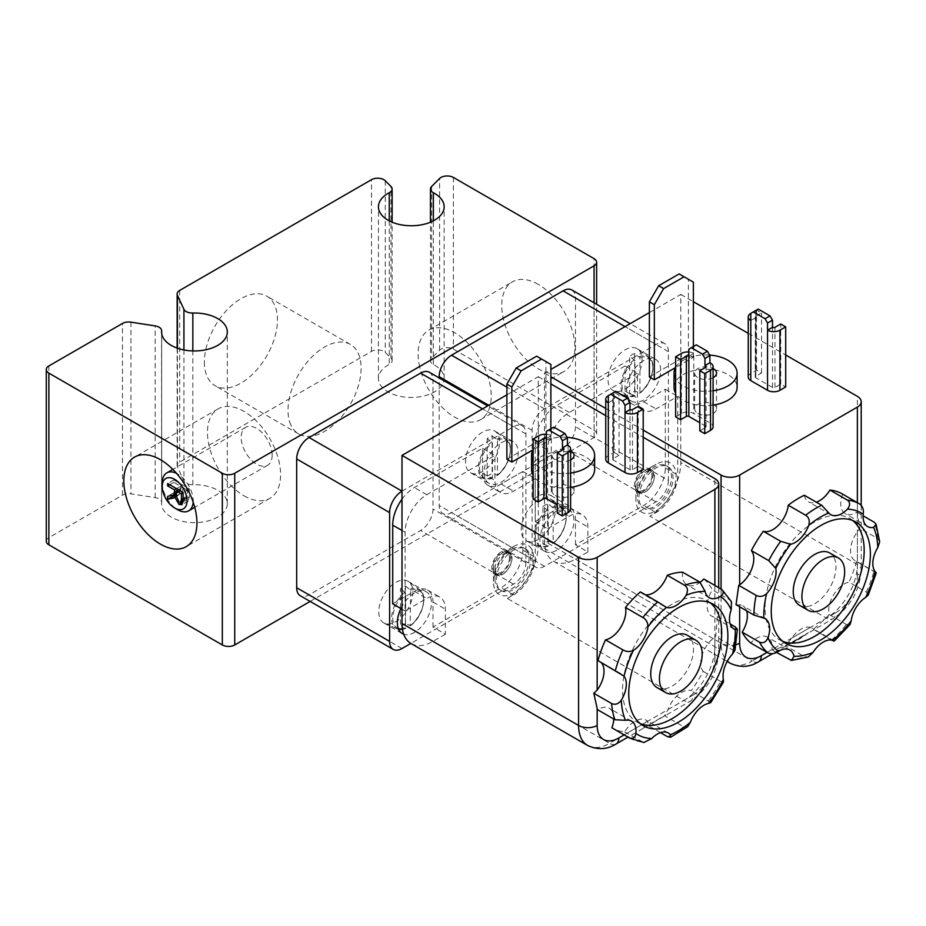 <?xml version="1.0" encoding="UTF-8"?>
<svg xmlns="http://www.w3.org/2000/svg" width="926" height="926" viewBox="0 0 926 926"><rect width="100%" height="100%" fill="white"/><g stroke="black" fill="none" stroke-linecap="round" stroke-linejoin="round"><path stroke-width="0.69" stroke-dasharray="4.63 3.47" d="M310.141 601.425L594.064 437.5A8.762 5.058 0 0 0 596.633 433.924A8.762 5.058 0 0 0 594.064 430.347L453.381 349.125A8.762 5.058 0 0 0 439.607 350.178L431.643 358.142A8.762 5.058 0 0 0 430.463 360.665A8.762 5.058 0 0 0 433.345 364.416A32.861 18.971 180 0 1 444.156 378.479A32.861 18.971 180 0 1 411.294 397.451A32.861 18.971 180 0 1 378.445 378.479A32.861 18.971 180 0 1 389.244 364.416A8.762 5.058 0 0 0 392.126 360.665A8.762 5.058 0 0 0 390.957 358.142L385.262 352.447A8.762 5.058 0 0 0 371.476 351.394L179.702 462.109A8.762 5.058 0 0 0 177.144 465.697A8.762 5.058 0 0 0 177.433 467.005L183.927 480.988A8.762 5.058 0 0 0 192.828 484.726A32.861 18.971 180 0 1 227.31 503.675A32.861 18.971 180 0 1 194.46 522.646A32.861 18.971 180 0 1 161.599 503.675A32.861 18.971 180 0 1 161.645 502.737A8.762 5.058 0 0 0 161.656 502.482A8.762 5.058 0 0 0 155.163 497.598L130.936 493.847A8.762 5.058 0 0 0 122.475 495.155L48.87 537.659A8.762 5.058 0 0 0 46.3 541.235M703.806 578.993A87.611 50.583 -60 0 1 712.349 589.804A21.9 12.651 120 0 0 711.712 616.16A21.9 12.651 120 0 0 714.872 617.144L717.442 616.635L715.705 636.59A11.297 2.72 154.6 0 1 714.872 637.181A21.9 12.651 120 0 0 703.147 671.338A87.611 50.583 -60 0 1 691.201 690.68A21.9 12.651 120 0 0 668.016 709.571L664.752 715.601L665.875 714.953L648.466 725L647.575 721.366A21.9 12.651 120 0 0 645.989 720.127A21.9 12.651 120 0 0 624.599 731.91A87.611 50.583 -60 0 1 612.514 728.16M506.881 394.835L538.307 376.685L538.307 544.812A43.811 25.291 -60 0 1 534.452 564.304A43.811 25.291 -60 0 1 529.174 575.44A43.811 25.291 -60 0 1 519.197 588.878A28.475 16.436 -60 0 1 513.525 593.091A28.475 16.436 -60 0 1 493.384 581.47A28.475 16.436 -60 0 1 513.525 546.595A28.475 16.436 -60 0 1 531.698 549.35A28.475 16.436 -60 0 1 529.174 575.44A28.475 16.436 -60 0 1 519.197 588.878A43.811 25.291 -60 0 1 507.332 598.462L683.897 700.403A43.811 25.291 120 0 0 714.872 646.753L714.872 478.638M538.307 376.685L550.877 383.943M605.743 415.624L643.2 437.257M600.789 662.217A21.9 12.651 120 0 0 599.469 661.257A21.9 12.651 120 0 0 597.976 660.597M640.387 591.911A21.9 12.651 120 0 0 642.609 593.855A21.9 12.651 120 0 0 645.41 594.805M682.578 572.152A21.9 12.651 120 0 0 686.965 584.827A21.9 12.651 120 0 0 700.125 582.28M402 499.218A30.662 17.71 -60 0 1 414.397 487.574L482.55 448.23L482.55 473.267A26.287 15.175 120 0 0 487.99 485.305A26.287 15.175 120 0 0 501.128 483.997L522.82 471.484L522.82 550.171A30.662 17.71 -60 0 1 501.128 587.732L432.986 627.076L445.371 634.229L445.371 609.192A26.287 15.175 120 0 0 439.931 597.154A26.287 15.175 120 0 0 426.782 598.462L405.102 610.975L405.102 532.288A30.662 17.71 -60 0 1 426.782 494.727L494.935 455.384L494.935 480.42A26.287 15.175 120 0 0 500.376 492.458A26.287 15.175 120 0 0 513.525 491.15L535.205 478.638L535.205 557.325A30.662 17.71 -60 0 1 534.452 564.304A30.662 17.71 -60 0 1 513.525 594.886L507.332 598.462M445.371 634.229L432.986 641.382A43.811 25.291 -60 0 1 411.075 643.558M575.474 544.812L575.474 519.764A26.287 15.175 120 0 0 570.034 507.737A26.287 15.175 120 0 0 556.885 509.034L535.205 521.558L535.205 442.86A30.662 17.71 -60 0 1 556.885 405.31L625.038 365.967L625.038 391.004A26.287 15.175 120 0 0 630.479 403.03A26.287 15.175 120 0 0 643.628 401.734L665.308 389.209L665.308 467.908A30.662 17.71 -60 0 1 643.628 505.457L575.474 544.812L587.871 551.965L575.474 559.119A43.811 25.291 -60 0 1 553.574 561.283A43.811 25.291 -60 0 1 544.5 541.235L544.5 373.109L550.877 369.439M649.381 312.56L680.795 294.422L680.795 462.537A43.811 25.291 -60 0 1 676.952 482.029A43.811 25.291 -60 0 1 671.663 493.176A28.475 16.436 -60 0 1 661.696 506.603A43.811 25.291 -60 0 1 649.82 516.187L826.386 618.128A43.811 25.291 120 0 0 857.372 564.478L857.372 396.363M587.871 551.965L587.871 526.917A26.287 15.175 120 0 0 582.419 514.891A26.287 15.175 120 0 0 569.282 516.187L547.602 528.711L547.602 450.013A30.662 17.71 -60 0 1 569.282 412.464L637.435 373.12L637.435 398.157A26.287 15.175 120 0 0 642.875 410.183A26.287 15.175 120 0 0 656.013 408.887L677.705 396.363L677.705 475.061A30.662 17.71 -60 0 1 676.952 482.029A30.662 17.71 -60 0 1 656.013 512.61L649.82 516.187M842.324 493.963A87.611 50.583 -60 0 1 842.614 494.137A21.9 12.651 120 0 0 845.311 513.698A21.9 12.651 120 0 0 856.897 512.228A87.611 50.583 -60 0 1 857.372 513.525L859.803 528.179L857.372 531.883A21.9 12.651 120 0 0 855.057 560.705A21.9 12.651 120 0 0 856.55 561.364L873.901 571.377C876.609 573.391 877.003 573.437 875.07 571.539M804.335 495.26A21.9 12.651 120 0 0 808.548 501.834A21.9 12.651 120 0 0 816.338 502.193M571.851 289.977A17.525 10.117 -60 0 1 575.474 297.998L575.474 426.77A17.525 10.117 -60 0 1 563.089 448.23L451.564 512.61A17.525 10.117 -60 0 1 442.802 513.479A17.525 10.117 -60 0 1 439.179 505.457L439.179 377.924M429.351 372.252A17.525 10.117 -60 0 1 432.986 380.273L432.986 509.034A17.525 10.117 -60 0 1 420.589 530.505L309.076 594.886A17.525 10.117 -60 0 1 300.313 595.754M289.676 421.955A51.694 29.84 120 0 0 298.716 433.981A51.694 29.84 120 0 0 350.41 404.13A51.694 29.84 120 0 0 350.41 344.449A51.694 29.84 120 0 0 310.569 358.293A51.694 29.84 120 0 0 288.009 410.311A51.694 29.84 120 0 0 289.676 421.955M272.163 455.233A21.9 12.651 60 0 1 267.626 465.257A21.9 12.651 60 0 1 256.676 464.169A21.9 12.651 60 0 1 241.188 437.35A21.9 12.651 60 0 1 245.726 427.314A21.9 12.651 60 0 1 262.602 433.183A21.9 12.651 60 0 1 272.163 455.233M193.175 502.158A21.9 12.651 -120 0 0 193.221 500.816A21.9 12.651 -120 0 0 176.542 473.348M162.247 482.921A21.9 12.651 -120 0 0 177.734 509.751M173.833 494.947L173.833 492.748L179.818 491.486L180.72 489.044L180.72 486.3L173.833 482.33L173.833 479.957L189.321 488.905L189.321 496.834L188.152 501.128L185.096 500.758L180.883 493.303L173.683 498.003M173.926 497.852L180.119 494.276L176.299 495.317M187.608 490.282L182.491 487.331L182.491 492.412L185.096 498.327L186.797 498.512L187.608 490.282L183.128 492.875M182.491 487.331L178.348 489.715M180.651 490.329L176.299 492.84M180.72 486.3L176.577 488.696M173.833 482.33L169.689 484.726M173.833 479.957L167.641 483.534M189.321 488.905L183.128 492.482M180.883 493.303L176.299 495.942M173.833 492.748L167.641 496.324M405.414 585.984L410.681 590.221L410.114 625.687L405.414 623.453L405.414 585.984A23.208 13.404 -60 0 0 400.46 588.843L400.46 626.323L405.495 628.58L405.727 593.091L400.46 588.843M410.681 590.221A21.761 12.559 -60 0 1 423.587 600.303A21.761 12.559 -60 0 1 410.681 625.293L410.114 625.687A22.629 13.068 120 0 0 422.684 606.437A22.629 13.068 120 0 0 419.628 589.712A22.629 13.068 120 0 0 410.114 589.179M405.414 623.453A23.208 13.404 -60 0 1 400.46 626.323M393.168 584.121A24.099 13.913 120 0 0 379.614 605.291A24.099 13.913 120 0 0 383.758 622.909A24.099 13.913 120 0 0 384.533 623.291A24.099 13.913 120 0 0 407.857 608.995A24.099 13.913 120 0 0 408.574 581.644A24.099 13.913 120 0 0 407.857 581.169A24.099 13.913 120 0 0 395.807 582.361A24.099 13.913 120 0 0 393.168 584.121M496.486 579.688A24.099 13.913 -60 0 1 506.997 555.438A24.099 13.913 -60 0 1 525.574 548.979A24.099 13.913 -60 0 1 525.574 576.805A24.099 13.913 -60 0 1 501.475 590.707A24.099 13.913 -60 0 1 496.486 579.688M555.345 495.618A10.95 6.32 0 0 0 567.279 496.996A10.95 6.32 0 0 0 574.039 491.15A10.95 6.32 0 0 0 563.089 484.83A10.95 6.32 0 0 0 552.127 491.15A10.95 6.32 0 0 0 555.345 495.618M570.613 459.979A10.95 6.32 180 0 1 555.345 459.852A10.95 6.32 180 0 1 552.127 455.384A10.95 6.32 180 0 1 558.748 449.573A10.95 6.32 180 0 1 570.613 450.788M615.744 391.351L608.313 395.645L614.088 392.311L619.043 395.17L613.267 398.504A1.748 1.007 0 0 0 612.757 399.222A1.748 1.007 0 0 0 613.267 399.939L613.267 392.786M553.794 427.129L546.363 431.412M557.313 513.085L563.089 509.751A1.748 1.007 0 0 0 563.598 509.034A1.748 1.007 0 0 0 563.089 508.316L557.313 504.983M546.363 438.565L551.317 435.706L551.317 428.553M608.313 402.798L613.267 399.939L613.267 460.037L629.993 469.69A1.748 1.007 0 0 0 632.47 469.69L638.245 466.357L638.245 406.259M546.363 434.282A8.762 5.058 180 0 1 551.317 435.706L551.317 495.804L568.043 505.457A8.762 5.058 180 0 1 570.613 509.034M638.245 466.357L643.2 469.216M605.743 459.319A8.762 5.058 180 0 1 608.313 455.742L614.088 452.409L614.088 392.311M614.088 452.409L619.043 455.268L619.043 395.17M619.043 455.268L613.267 458.601A1.748 1.007 0 0 0 612.757 459.319A1.748 1.007 0 0 0 613.267 460.037M533.144 499.137L538.92 495.804A8.762 5.058 180 0 1 551.317 495.804M506.881 459.215L545.923 436.678L550.877 439.537L533.04 449.839M550.877 439.537L550.877 428.807M550.877 364.427L536.629 356.197M545.923 436.678L545.923 361.568M570.613 473.07A31.542 18.207 180 0 1 540.784 468.255A31.542 18.207 180 0 1 533.144 461.125M533.144 449.642A31.542 18.207 180 0 1 567.117 437.327M570.613 487.377A31.542 18.207 180 0 1 540.784 482.562A31.542 18.207 180 0 1 533.144 475.432M531.547 469.69A31.542 18.207 180 0 1 563.089 451.483A31.542 18.207 180 0 1 594.631 469.69M494.959 568.761A11.795 6.818 -60 0 1 503.304 554.315A11.795 6.818 -60 0 1 509.196 553.725A11.795 6.818 -60 0 1 509.196 567.349A11.795 6.818 -60 0 1 497.401 574.166A11.795 6.818 -60 0 1 494.959 568.761L494.959 578.796A24.099 13.913 -60 0 1 511.997 549.292A24.099 13.913 -60 0 1 524.047 548.099A24.099 13.913 -60 0 1 524.047 575.914A24.099 13.913 -60 0 1 499.947 589.827A24.099 13.913 -60 0 1 494.959 578.796M509.474 557.88A11.795 6.818 -60 0 1 504.323 569.745A11.795 6.818 -60 0 1 495.236 572.905A11.795 6.818 -60 0 1 492.782 567.511A11.795 6.818 -60 0 1 497.933 555.635A11.795 6.818 -60 0 1 507.031 552.475A11.795 6.818 -60 0 1 509.474 557.88M501.128 551.965A13.138 7.593 120 0 0 492.551 563.54A13.138 7.593 120 0 0 494.565 574.074A13.138 7.593 120 0 0 501.128 573.425A13.138 7.593 120 0 0 509.717 561.839A13.138 7.593 120 0 0 507.703 551.306A13.138 7.593 120 0 0 501.128 551.965M657.009 687.59A30.222 17.455 120 0 0 680.309 679.487A30.222 17.455 120 0 0 693.493 649.068A30.222 17.455 120 0 0 687.242 635.236M522.82 471.484L535.205 478.638M482.55 448.23L494.935 455.384M502.679 574.317A13.138 7.593 120 0 0 511.268 562.73A13.138 7.593 120 0 0 509.254 552.209A13.138 7.593 120 0 0 502.679 552.857A13.138 7.593 120 0 0 493.384 568.946A13.138 7.593 120 0 0 496.105 574.965A13.138 7.593 120 0 0 502.679 574.317M432.986 627.076L432.986 602.039A26.287 15.175 120 0 0 427.534 590.001A26.287 15.175 120 0 0 414.397 591.309L392.717 603.821M402 609.192L405.102 610.975M501.128 442.86A24.099 13.913 -60 0 1 513.178 441.667A24.099 13.913 -60 0 1 513.178 469.494A24.099 13.913 -60 0 1 489.078 483.407A24.099 13.913 -60 0 1 485.386 464.1A24.099 13.913 -60 0 1 501.128 442.86M482.55 432.129A24.099 13.913 120 0 0 479.911 433.889A24.099 13.913 120 0 0 466.345 455.06A24.099 13.913 120 0 0 470.501 472.677A24.099 13.913 120 0 0 471.265 473.059A24.099 13.913 120 0 0 494.588 458.764A24.099 13.913 120 0 0 495.317 431.412A24.099 13.913 120 0 0 494.588 430.937A24.099 13.913 120 0 0 482.55 432.129M400.9 608.556A24.099 13.913 -60 0 1 414.397 593.091A24.099 13.913 -60 0 1 426.446 591.899A24.099 13.913 -60 0 1 427.083 618.58A24.099 13.913 -60 0 1 403.724 634.264M402 491.15L513.525 426.77A17.525 10.117 -60 0 1 522.287 425.902A17.525 10.117 -60 0 1 525.91 433.924L525.91 562.695A17.525 10.117 -60 0 1 513.525 584.156L410.855 643.42M542.949 544.048L548.215 545.889L548.215 510.816L542.949 506.58L542.949 544.048A23.208 13.404 -60 0 0 547.903 541.189L547.903 503.721L553.169 507.957L553.169 543.03L547.903 541.189M553.169 507.957A21.761 12.559 -60 0 1 566.075 518.039A21.761 12.559 -60 0 1 553.169 543.03L552.602 543.423A22.629 13.068 120 0 0 565.184 524.174A22.629 13.068 120 0 0 562.128 507.436A22.629 13.068 120 0 0 552.602 506.916M542.949 506.58A23.208 13.404 -60 0 1 547.903 503.721M540.946 537.682A24.099 13.913 120 0 0 554.327 517.183A24.099 13.913 120 0 0 551.074 499.369A24.099 13.913 120 0 0 550.357 498.906A24.099 13.913 120 0 0 526.257 512.819A24.099 13.913 120 0 0 526.257 540.634A24.099 13.913 120 0 0 527.021 541.027A24.099 13.913 120 0 0 538.307 539.441A24.099 13.913 120 0 0 540.946 537.682M868.229 595.082L866.366 592.131L849.015 582.118A21.9 12.651 120 0 0 833.794 594.619A21.9 12.651 120 0 0 829.036 614.47L846.387 624.483L850.068 624.483M879.7 541.803L877.617 538.457L859.803 528.179M856.897 512.228L863.09 515.794M859.965 504.161L842.614 494.137M831.421 640.028L810.319 627.411A21.9 12.651 120 0 0 791.614 638.211L785.711 645.758L808.363 632.678C794.358 642.424 782.215 648.131 771.948 649.809L771.971 649.554A21.9 12.651 120 0 0 767.573 637.134A21.9 12.651 120 0 0 750.72 642.968M808.363 632.678A87.611 50.583 -60 0 1 785.699 645.804L804.59 656.708L808.294 656.997M776.463 652.425L771.948 649.809M856.55 561.364A87.611 50.583 -60 0 1 849.015 582.118M852.626 520.47A70.098 40.466 120 0 0 849.663 518.444A70.098 40.466 120 0 0 814.614 521.917A70.098 40.466 120 0 0 768.823 583.681A70.098 40.466 120 0 0 779.576 639.843A70.098 40.466 120 0 0 782.806 641.394M799.508 605.326A30.222 17.455 120 0 0 822.797 597.224A30.222 17.455 120 0 0 835.993 566.805A30.222 17.455 120 0 0 829.731 552.972M746.622 610.836A21.9 12.651 120 0 0 742.814 605.801A21.9 12.651 120 0 0 739.654 604.817L736.031 604.713M829.036 614.47A87.611 50.583 -60 0 1 825.517 618.637L813.132 629.472M204.368 362.031A51.694 29.84 120 0 0 215.075 385.691A51.694 29.84 120 0 0 266.769 355.85A51.694 29.84 120 0 0 266.769 296.158A51.694 29.84 120 0 0 226.939 310.002A51.694 29.84 120 0 0 204.368 362.031M538.307 284.409A51.694 29.84 -120 0 0 512.46 281.851A51.694 29.84 -120 0 0 512.46 341.544A51.694 29.84 -120 0 0 564.154 371.384A51.694 29.84 -120 0 0 572.071 329.957A51.694 29.84 -120 0 0 538.307 284.409M419.698 367.009A51.694 29.84 60 0 1 428.819 330.142A51.694 29.84 60 0 1 454.666 332.7A51.694 29.84 60 0 1 488.442 378.248A51.694 29.84 60 0 1 480.513 419.675A51.694 29.84 60 0 1 419.698 367.009M244.024 495.804A51.694 29.84 -120 0 0 269.871 498.362A51.694 29.84 -120 0 0 269.871 438.669A51.694 29.84 -120 0 0 218.177 408.829A51.694 29.84 -120 0 0 210.248 450.256A51.694 29.84 -120 0 0 244.024 495.804M668.41 480.42A17.525 10.117 -60 0 1 656.013 501.88L544.5 566.272A17.525 10.117 -60 0 1 535.737 567.14A17.525 10.117 -60 0 1 532.103 559.119L532.103 430.347A17.525 10.117 -60 0 1 544.5 408.887L656.013 344.495A17.525 10.117 -60 0 1 664.775 343.627A17.525 10.117 -60 0 1 668.41 351.649L668.41 480.42L575.474 426.77M556.885 550.171A24.099 13.913 -60 0 1 544.847 551.364A24.099 13.913 -60 0 1 544.847 523.549A24.099 13.913 -60 0 1 568.934 509.636A24.099 13.913 -60 0 1 572.627 528.943A24.099 13.913 -60 0 1 556.885 550.171M643.628 399.939A24.099 13.913 -60 0 1 631.578 401.132A24.099 13.913 -60 0 1 631.578 373.317A24.099 13.913 -60 0 1 655.677 359.404A24.099 13.913 -60 0 1 659.37 378.711A24.099 13.913 -60 0 1 643.628 399.939M625.038 389.209A24.099 13.913 120 0 0 627.678 387.45A24.099 13.913 120 0 0 641.07 366.951A24.099 13.913 120 0 0 637.806 349.137A24.099 13.913 120 0 0 637.088 348.674A24.099 13.913 120 0 0 612.989 362.587A24.099 13.913 120 0 0 612.989 390.402A24.099 13.913 120 0 0 613.764 390.795A24.099 13.913 120 0 0 625.038 389.209M535.205 521.558L547.602 528.711M665.308 389.209L677.705 396.363M625.038 365.967L637.435 373.12M643.628 491.15A13.138 7.593 120 0 0 652.217 479.575A13.138 7.593 120 0 0 650.202 469.042A13.138 7.593 120 0 0 643.628 469.69A13.138 7.593 120 0 0 635.039 481.277A13.138 7.593 120 0 0 637.053 491.81A13.138 7.593 120 0 0 643.628 491.15M645.179 470.582L645.179 470.582A13.138 7.593 120 0 0 635.884 486.682A13.138 7.593 120 0 0 638.604 492.701A13.138 7.593 120 0 0 651.742 485.108A13.138 7.593 120 0 0 651.742 469.933A13.138 7.593 120 0 0 645.179 470.582L656.013 464.331A28.475 16.436 -60 0 1 674.186 467.074A28.475 16.436 -60 0 1 671.663 493.176A43.811 25.291 -60 0 1 661.696 506.603A28.475 16.436 -60 0 1 635.884 499.207A28.475 16.436 -60 0 1 656.013 464.331L645.179 470.582M651.962 475.848A11.795 6.818 -60 0 1 646.718 487.585A11.795 6.818 -60 0 1 637.725 490.641A11.795 6.818 -60 0 1 635.282 485.004A11.795 6.818 -60 0 1 640.526 473.267A11.795 6.818 -60 0 1 649.52 470.2A11.795 6.818 -60 0 1 651.962 475.848M637.458 496.047A24.099 13.913 -60 0 1 654.485 467.017A24.099 13.913 -60 0 1 666.535 465.824A24.099 13.913 -60 0 1 666.535 493.651A24.099 13.913 -60 0 1 642.436 507.564A24.099 13.913 -60 0 1 637.447 496.533A24.099 13.913 -60 0 1 637.458 496.047M638.986 496.926A24.099 13.913 -60 0 1 649.693 472.966A24.099 13.913 -60 0 1 668.063 466.716A24.099 13.913 -60 0 1 668.063 494.53A24.099 13.913 -60 0 1 643.964 508.443A24.099 13.913 -60 0 1 638.986 496.926M637.458 486.254A11.795 6.818 -60 0 1 645.792 472.04A11.795 6.818 -60 0 1 651.696 471.461A11.795 6.818 -60 0 1 651.696 485.085A11.795 6.818 -60 0 1 639.889 491.891A11.795 6.818 -60 0 1 637.447 486.497A11.795 6.818 -60 0 1 637.458 486.254M680.795 294.422L693.366 301.679M748.243 333.36L785.699 354.982M544.5 373.109L550.877 376.789M605.743 408.47L643.2 430.104M748.243 377.044A8.762 5.058 180 0 1 750.801 373.467L756.577 370.134L761.531 373.004L755.766 376.338A1.748 1.007 0 0 0 755.246 377.044A1.748 1.007 0 0 0 755.766 377.762L772.492 387.427A1.748 1.007 0 0 0 774.969 387.427L780.745 384.093L785.699 386.952M675.644 416.862L681.42 413.528A8.762 5.058 180 0 1 693.805 413.528L710.531 423.194A8.762 5.058 180 0 1 713.101 426.77M699.801 430.821L705.577 427.488A1.748 1.007 0 0 0 706.098 426.77A1.748 1.007 0 0 0 705.577 426.053L699.801 422.719M649.381 376.94L688.412 354.415L693.366 357.274L675.54 367.564M713.101 405.102A31.542 18.207 180 0 1 683.272 400.298A31.542 18.207 180 0 1 675.644 393.156M674.035 387.427A31.542 18.207 180 0 1 705.577 369.208A31.542 18.207 180 0 1 737.119 387.427M713.101 390.795A31.542 18.207 180 0 1 683.272 385.992A31.542 18.207 180 0 1 675.644 378.85M675.644 367.379A31.542 18.207 180 0 1 709.605 355.052M713.101 377.704A10.95 6.32 180 0 1 697.834 377.588A10.95 6.32 180 0 1 694.627 373.109A10.95 6.32 180 0 1 701.248 367.309A10.95 6.32 180 0 1 713.101 368.513M693.366 282.152L679.117 273.934M693.366 357.274L693.366 346.544M688.412 354.415L688.412 279.293M696.283 344.854L688.851 349.148M688.851 352.007A8.762 5.058 180 0 1 693.805 353.443L693.805 346.289M750.801 320.535L755.766 317.676L755.766 310.523L750.801 313.382L756.577 310.048L761.531 312.907L755.766 316.241A1.748 1.007 0 0 0 755.246 316.958A1.748 1.007 0 0 0 755.766 317.676L755.766 377.762M761.531 373.004L761.531 312.907M756.577 370.134L756.577 310.048M780.745 384.093L780.745 323.996M758.244 309.087L755.766 310.523M688.851 356.302L693.805 353.443L693.805 413.528M697.834 413.355A10.95 6.32 0 0 0 709.767 414.721A10.95 6.32 0 0 0 716.527 408.887A10.95 6.32 0 0 0 705.577 402.555A10.95 6.32 0 0 0 694.627 408.887A10.95 6.32 0 0 0 697.834 413.355M629.692 393.816L634.947 395.657L634.947 360.584L629.692 356.348A23.208 13.404 -60 0 1 634.646 353.489L639.912 357.725L639.912 392.798L634.646 390.957A23.208 13.404 -60 0 1 629.692 393.816L629.692 356.348M639.912 357.725A21.761 12.559 -60 0 1 652.818 367.807A21.761 12.559 -60 0 1 639.912 392.798L639.345 393.191A22.629 13.068 120 0 0 651.916 373.942A22.629 13.068 120 0 0 648.86 357.204A22.629 13.068 120 0 0 639.345 356.684M634.646 390.957L634.646 353.489M613.741 719.039A21.9 12.651 120 0 0 609.215 708.263A21.9 12.651 120 0 0 597.629 709.733M665.875 714.953A87.611 50.583 -60 0 1 664.718 715.856L683.62 726.76L687.717 726.644M710.74 702.637L691.201 690.68M703.147 671.338L720.486 681.362L723.472 682.022M624.599 731.91L643.836 742.525M731.494 601.75L729.688 599.817L712.349 589.804M734.989 650.202L733.091 646.626L715.705 636.59M717.442 616.635L730.197 624.008M710.126 602.733A70.098 40.466 120 0 0 707.175 600.708A70.098 40.466 120 0 0 637.076 641.174A70.098 40.466 120 0 0 637.076 722.118A70.098 40.466 120 0 0 640.317 723.669M660.493 732.64L648.651 725.799A87.611 50.583 -60 0 1 643.061 728.114M648.651 725.799A21.9 12.651 120 0 0 648.466 725M492.146 435.752L497.412 440L497.412 475.061L492.146 473.221A23.208 13.404 -60 0 1 487.192 476.091L492.458 477.92L492.458 442.86L487.192 438.611A23.208 13.404 -60 0 1 492.146 435.752L492.146 473.221M497.412 440A21.761 12.559 -60 0 1 510.319 450.082A21.761 12.559 -60 0 1 497.412 475.061L496.845 475.455A22.629 13.068 120 0 0 509.427 456.205A22.629 13.068 120 0 0 506.36 439.48A22.629 13.068 120 0 0 496.845 438.947M487.192 438.611L487.192 476.091M192.828 484.726L192.828 350.931M161.645 332.92L161.645 502.737M155.163 497.598L155.163 325.906M130.936 322.155L130.936 493.847M433.345 364.416L433.345 220.851M389.244 220.851L389.244 364.416M714.872 585.382L714.872 617.144M714.872 637.181L714.872 657.483A13.138 7.593 0 0 0 718.726 652.112A13.138 7.593 0 0 0 714.872 646.753L538.307 544.812M857.372 502.656L857.372 513.525M857.372 531.883L857.372 575.208A13.138 7.593 0 0 0 861.215 569.849A13.138 7.593 0 0 0 857.372 564.478L680.795 462.537M594.064 302.802L594.064 437.5M185.096 498.327L178.903 501.904M187.608 495.942L183.128 498.535M177.063 492.238L170.859 495.815M180.72 489.044L176.299 491.602M189.321 496.834L183.128 500.41M182.491 492.412L176.299 495.989M185.096 500.758L183.082 501.927M178.047 495.04L174.597 497.042M405.727 628.152A21.761 12.559 -60 0 1 402.405 628.997M398.296 628.511A21.761 12.559 -60 0 1 393.365 613.035A21.761 12.559 -60 0 1 405.727 593.091M405.16 592.038A22.629 13.068 120 0 0 392.277 612.561A22.629 13.068 120 0 0 397.046 628.835A22.629 13.068 120 0 0 405.16 628.546M563.089 508.316L563.089 509.751M629.993 469.69L629.993 409.593M632.47 469.69L632.47 409.593M608.313 455.742L608.313 395.645M613.267 458.601L613.267 398.504M538.92 495.804L538.92 435.706M568.043 505.457L568.043 445.371M714.872 657.483A30.662 17.71 -60 0 1 693.192 695.032A13.138 7.593 60 0 1 690.472 701.051A13.138 7.593 60 0 1 683.897 700.403L609.551 743.323A13.138 7.593 60 0 0 616.126 743.972M647.575 721.366L624.159 734.885M693.192 695.032L668.016 709.571M587.651 745.499A43.811 25.291 120 0 0 609.551 743.323L432.986 641.382M513.525 594.886L501.128 587.732M522.82 550.171L535.205 557.325M426.782 494.727L414.397 487.574M402 530.494L405.102 532.288M432.986 602.039L445.371 609.192M414.397 591.309L426.782 598.462M482.55 473.267L494.935 480.42M501.128 483.997L513.525 491.15M402 648.536L309.076 594.886M513.525 584.156L420.589 530.505M525.91 562.695L432.986 509.034M525.91 433.924L432.986 380.273M513.525 426.77L482.539 408.887M548.215 545.889A21.761 12.559 -60 0 1 535.309 535.807A21.761 12.559 -60 0 1 548.215 510.816M547.648 509.775A22.629 13.068 120 0 0 534.765 530.285A22.629 13.068 120 0 0 539.534 546.56A22.629 13.068 120 0 0 547.648 546.282M789.288 659.821A87.611 50.583 120 0 0 804.59 656.708M877.617 538.457A87.611 50.583 120 0 0 874.248 522.241M866.366 592.131A87.611 50.583 120 0 0 873.901 571.377M831.479 640.063A87.611 50.583 120 0 0 846.387 624.483M810.319 627.411L791.614 638.211M771.971 649.554L767.052 652.39M758.614 661.708A13.138 7.593 60 0 1 752.051 661.06L826.386 618.128A13.138 7.593 60 0 0 832.96 618.788L772.597 653.64M857.372 575.208A30.662 17.71 -60 0 1 835.68 612.769A13.138 7.593 60 0 1 832.96 618.788C850.381 607.097 859.803 590.776 861.215 569.849L861.215 505.179M835.68 612.769L825.517 618.637M739.654 606.808L739.654 604.817M721.065 588.959L721.065 643.176A43.811 25.291 120 0 0 727.361 661.152M736.054 644.646A13.138 7.593 180 0 1 721.065 643.176L544.5 541.235M371.476 351.394L371.476 179.702M179.702 290.417L179.702 462.109M122.475 495.155L122.475 323.463M48.87 365.955L48.87 537.659M594.064 430.347L594.064 258.655M453.381 177.433L453.381 349.125M439.607 350.178L439.607 178.486M183.927 349.947L183.927 480.988M177.433 467.005L177.433 348.211M385.262 180.755L385.262 352.447M390.957 358.142L390.957 186.45M431.643 186.45L431.643 358.142M656.013 501.88L563.089 448.23M544.5 566.272L451.564 512.61M532.103 559.119L439.179 505.457M532.103 430.347L488.743 405.31M544.5 408.887L506.881 387.172M656.013 344.495L625.038 326.612M668.41 351.649L575.474 297.998M556.885 509.034L569.282 516.187M575.474 519.764L587.871 526.917M665.308 467.908L677.705 475.061M643.628 401.734L656.013 408.887M625.038 391.004L637.435 398.157M569.282 412.464L556.885 405.31M656.013 512.61L643.628 505.457M575.474 559.119L752.051 661.06A43.811 25.291 120 0 1 730.139 663.224M535.205 442.86L547.602 450.013M681.42 413.528L681.42 353.443M705.577 427.488L705.577 426.053M710.531 423.194L710.531 363.096M755.766 376.338L755.766 316.241M750.801 373.467L750.801 313.382M774.969 387.427L774.969 327.329M772.492 387.427L772.492 327.329M634.391 359.543A22.629 13.068 120 0 0 621.508 380.054A22.629 13.068 120 0 0 626.265 396.328A22.629 13.068 120 0 0 634.391 396.05M634.947 395.657A21.761 12.559 -60 0 1 622.04 385.575A21.761 12.559 -60 0 1 634.947 360.584M667.542 736.714A87.611 50.583 120 0 0 683.62 726.76M708.552 700.693A87.611 50.583 120 0 0 720.486 681.362M629.553 738.01A87.611 50.583 120 0 0 641.938 741.923M729.688 599.817A87.611 50.583 120 0 0 721.157 589.005M733.091 646.626A87.611 50.583 120 0 0 735.313 626.96M491.891 441.806A22.629 13.068 120 0 0 479.008 462.329A22.629 13.068 120 0 0 483.777 478.603A22.629 13.068 120 0 0 491.891 478.325M492.458 477.92A21.761 12.559 -60 0 1 479.552 467.838A21.761 12.559 -60 0 1 492.458 442.86M227.31 503.675L227.31 331.983M161.599 503.675L161.599 331.983M161.656 502.482L161.656 333.036M444.156 378.479L444.156 206.787M378.445 378.479L378.445 206.787M718.726 587.605L718.726 652.112C717.303 673.052 707.892 689.361 690.472 701.051L628.013 737.108M245.726 427.314L172.838 469.401M267.626 465.257L194.749 507.332M183.128 500.63L186.797 498.512M179.818 491.486L176.299 493.523M188.152 501.128L181.947 504.705M384.533 623.291L398.643 629.356M402.474 629.425L405.484 628.592M410.542 625.663C422.927 616.971 428.101 594.376 419.628 589.712L408.574 581.644M574.039 491.15L574.039 455.384M552.127 491.15L552.127 455.384M612.757 459.319L612.757 399.222M563.598 509.034L563.598 448.948M509.196 553.725L507.031 552.475M497.401 574.166L495.236 572.905M503.304 554.315L511.997 549.292M525.574 548.979L524.047 548.099M501.475 590.707L499.947 589.827M493.384 568.946L493.384 581.47M502.679 552.857L513.525 546.595M494.565 574.074L496.105 574.965M507.703 551.306L509.254 552.209M427.534 590.001L439.931 597.154M487.99 485.305L500.376 492.458M470.501 472.677L489.078 483.407M494.588 430.937L513.178 441.667M383.758 622.909L402.347 633.639M407.857 581.169L426.446 591.899M522.287 425.902L487.678 405.924M553.042 543.4C565.427 534.696 570.59 512.101 562.128 507.436L551.074 499.369M547.972 546.328L539.534 546.56L527.021 541.027M876.274 572.951L855.057 560.705M867.616 526.57L845.311 513.698M830.842 514.706L808.548 501.834M779.576 639.843L785.769 643.42M849.663 518.444L855.856 522.021M789.866 650.006L767.573 637.134M765.119 618.684L742.814 605.801M833.921 640.804L811.813 628.036M596.633 433.924L596.633 304.284M177.144 465.697L177.144 348.095M392.126 360.665L392.126 222.194M430.463 360.665L430.463 222.194M480.513 419.675L564.154 371.384M428.819 330.142L512.46 281.851M218.177 408.829L134.536 457.12M269.871 498.362L186.23 546.653M350.41 344.449L266.769 296.158M298.716 433.981L215.075 385.691M535.737 567.14L442.802 513.479M664.775 343.627L630.166 323.649M612.989 390.402L631.578 401.132M637.088 348.674L655.677 359.404M526.257 540.634L544.847 551.364M550.357 498.906L568.934 509.636M570.034 507.737L582.419 514.891M630.479 403.03L642.875 410.183M637.053 491.81L638.604 492.701M650.202 469.042L651.742 469.933M635.884 486.682L635.884 499.207M668.063 466.716L666.535 465.824M643.964 508.443L642.436 507.564M637.447 486.497L637.447 496.533M645.792 472.04L654.485 467.017M651.696 471.461L649.52 470.2M639.889 491.891L637.725 490.641M553.574 561.283L727.165 661.511M706.098 426.77L706.098 366.673M755.246 377.044L755.246 316.958M716.527 408.887L716.527 373.109M694.627 408.887L694.627 373.109M639.773 393.168C652.159 384.464 657.333 361.869 648.86 357.204L637.806 349.137M634.715 396.096L626.265 396.328L613.764 390.795M620.686 673.503L599.469 661.257M664.602 606.565L642.609 593.855M734.017 629.032L711.712 616.16M709.258 597.71L686.965 584.827M637.076 722.118L643.269 725.695M707.175 600.708L713.367 604.284M668.283 733.01L645.989 720.127M631.52 721.146L609.215 708.263M497.274 475.443C509.67 466.739 514.833 444.144 506.36 439.48L495.317 431.412M492.215 478.36L483.777 478.603L471.265 473.059"/><path stroke-width="1.39" d="M161.645 331.033A32.861 18.971 0 0 0 161.599 331.983A32.861 18.971 0 0 0 194.46 350.954A32.861 18.971 0 0 0 227.31 331.983A32.861 18.971 0 0 0 192.828 313.034A8.762 5.058 180 0 1 183.927 309.296L177.433 295.313A8.762 5.058 180 0 1 177.144 293.993A8.762 5.058 180 0 1 179.702 290.417L371.476 179.702A8.762 5.058 180 0 1 385.262 180.755L390.957 186.45A8.762 5.058 180 0 1 392.126 188.973A8.762 5.058 180 0 1 389.244 192.724A32.861 18.971 0 0 0 378.445 206.787A32.861 18.971 0 0 0 411.294 225.759A32.861 18.971 0 0 0 444.156 206.787A32.861 18.971 0 0 0 433.345 192.724A8.762 5.058 180 0 1 430.463 188.973A8.762 5.058 180 0 1 431.643 186.45L439.607 178.486A8.762 5.058 180 0 1 453.381 177.433L594.064 258.655A8.762 5.058 180 0 1 596.633 262.232A8.762 5.058 180 0 1 594.064 265.808L234.729 473.267A8.762 5.058 180 0 1 222.333 473.267L48.87 373.12A8.762 5.058 180 0 1 46.3 369.543A8.762 5.058 180 0 1 48.87 365.955L122.475 323.463A8.762 5.058 180 0 1 130.936 322.155L155.163 325.906A8.762 5.058 180 0 1 161.656 330.79A8.762 5.058 180 0 1 161.645 331.033L161.645 332.92M643.2 437.257L714.872 478.638A13.138 7.593 180 0 1 718.726 483.997A13.138 7.593 180 0 1 714.872 489.368L714.872 585.382M550.877 383.943L605.743 415.624M605.511 639.843A21.9 12.651 120 0 0 620.733 627.342A21.9 12.651 120 0 0 625.49 607.491L642.829 617.503C646.186 619.344 647.899 622.446 647.968 626.798A21.9 12.651 -60 0 1 633.43 650.353C629.946 652.054 626.416 651.892 622.862 649.855L605.511 639.843A87.611 50.583 -60 0 0 597.976 660.597L624.055 676.165A21.9 12.651 -60 0 1 621.358 700.125C618.556 704.003 615.304 705.137 611.611 703.528A87.611 50.583 120 0 0 614.968 719.745L597.629 709.733A87.611 50.583 -60 0 1 597.166 708.436L593.798 693.25L597.166 690.078A21.9 12.651 120 0 0 600.789 662.217M625.49 607.491A87.611 50.583 -60 0 1 640.387 591.911L657.738 601.923A87.611 50.583 120 0 0 642.829 617.503M645.41 594.805A21.9 12.651 120 0 0 667.276 575.266A87.611 50.583 -60 0 1 682.578 572.152L699.929 582.165A87.611 50.583 120 0 0 684.627 585.278C687.787 587.385 688.273 590.73 686.085 595.302A21.9 12.651 -60 0 1 666.512 607.421L657.738 601.923M700.125 582.28A21.9 12.651 120 0 0 703.806 578.993L721.771 589.434L731.494 601.75L731.181 609.852A21.9 12.651 -60 0 0 734.017 629.032A21.9 12.651 -60 0 0 735.279 629.611A80.608 46.543 -60 0 1 732.512 654.08L734.989 650.202L737.374 629.194L735.279 629.611M597.166 690.078L597.166 557.325L714.872 489.368M597.166 557.325A13.138 7.593 180 0 1 578.576 557.325L578.576 725.44A43.811 25.291 120 0 0 587.651 745.499L411.075 643.558A43.811 25.291 -60 0 1 402 623.499L402 455.384L506.881 394.835M550.877 369.439L649.381 312.56M785.699 354.982L857.372 396.363A13.138 7.593 180 0 1 861.215 401.734A13.138 7.593 180 0 1 857.372 407.093L857.372 502.656M751.38 550.611L768.73 560.635L775.791 568.356A21.9 12.651 -60 0 1 766.624 593.624C763.279 596.599 759.783 597.177 756.125 595.36A87.611 50.583 120 0 0 753.903 615.038L736.031 604.713L738.74 585.325A11.297 9.41 34.1 0 0 739.654 584.781A21.9 12.651 120 0 0 751.38 550.611A87.611 50.583 -60 0 1 763.325 531.281A21.9 12.651 120 0 0 778.731 524.915A21.9 12.651 120 0 0 788.257 505.214A87.611 50.583 -60 0 1 804.335 495.26L821.675 505.272A87.611 50.583 120 0 0 805.608 515.226C808.873 517.217 809.937 520.586 808.792 525.32A21.9 12.651 -60 0 1 790.642 544.303L780.676 541.293L763.325 531.281M816.338 502.193A21.9 12.651 120 0 0 829.928 490.051A87.611 50.583 -60 0 1 842.324 493.963L859.664 503.987A87.611 50.583 120 0 0 847.278 500.063C850.311 502.262 850.357 505.295 847.417 509.161A21.9 12.651 -60 0 1 830.842 514.706A21.9 12.651 -60 0 1 828.782 512.946L821.675 505.272M739.654 584.781L739.654 475.061L857.372 407.093M46.3 369.543L46.3 541.235A8.762 5.058 0 0 0 48.87 544.812L222.333 644.959A8.762 5.058 0 0 0 234.729 644.959L310.141 601.425M439.179 377.924L439.179 376.697A17.525 10.117 -60 0 1 451.564 355.225L563.089 290.845A17.525 10.117 -60 0 1 571.851 289.977L630.166 323.649M410.855 643.42L402 648.536A17.525 10.117 -60 0 1 393.237 649.404L300.313 595.754A17.525 10.117 -60 0 1 296.679 587.732L296.679 458.96A17.525 10.117 -60 0 1 309.076 437.5L420.589 373.12A17.525 10.117 -60 0 1 429.351 372.252L487.678 405.924M176.542 473.348A21.9 12.651 -120 0 0 166.784 472.897A21.9 12.651 -120 0 0 162.247 482.921L162.247 486.497A17.525 10.117 -120 0 0 174.632 507.969A17.525 10.117 -120 0 0 187.029 500.816A17.525 10.117 -120 0 0 174.632 479.344A17.525 10.117 -120 0 0 162.247 486.497M174.632 507.969L177.734 509.751A21.9 12.651 -120 0 0 188.684 510.839A21.9 12.651 -120 0 0 193.175 502.158M176.299 495.317L173.833 495.699L173.833 494.947M178.903 501.904L180.605 502.089L181.415 499.519L181.415 493.859L176.299 490.907L176.299 495.989L178.903 501.904M183.128 492.875L181.415 493.859M178.348 489.715L176.299 490.907M176.299 492.84L174.447 493.905L174.528 489.877L167.641 485.907L167.641 483.534L183.128 492.482L183.128 500.41L181.947 504.705L178.903 504.334L174.69 496.88L173.683 498.003M173.926 497.852L167.641 499.276L167.641 496.324L173.625 495.063L174.447 493.905M176.577 488.696L174.528 489.877M169.689 484.726L167.641 485.907M176.299 495.942L174.69 496.88M173.833 495.699L167.641 499.276M570.613 450.788A10.95 6.32 180 0 1 574.039 455.384A10.95 6.32 180 0 1 570.613 459.979M643.2 409.13L637.435 412.464A8.762 5.058 180 0 1 625.038 412.464L629.993 409.593A1.748 1.007 0 0 0 632.47 409.593L638.245 406.259L643.2 409.13L643.2 469.216L637.435 472.549A8.762 5.058 180 0 1 625.038 472.549L608.313 462.896L608.313 395.645L615.744 391.351L627.515 398.157L622.561 401.016L610.79 394.221M625.038 472.549L625.038 405.31L629.993 402.44L627.515 398.157M622.561 401.016L625.038 405.31M557.313 504.983L546.363 498.663L546.363 431.412L553.794 427.129L564.941 433.565L559.987 436.424L548.84 429.988M562.464 447.871L567.418 445.012L568.043 445.371A8.762 5.058 180 0 1 570.613 448.948A8.762 5.058 180 0 1 568.043 452.525L562.267 455.858L557.313 452.988L563.089 449.654A1.748 1.007 0 0 0 563.598 448.948A1.748 1.007 0 0 0 563.089 448.23L562.464 447.871L562.464 440.718L567.418 437.859L564.941 433.565M559.987 436.424L562.464 440.718M567.418 445.012L567.418 437.859M629.993 409.593L629.993 402.44M546.363 438.565A1.748 1.007 0 0 0 543.875 438.565L538.11 441.899L533.144 439.04L538.92 435.706A8.762 5.058 180 0 1 546.363 434.282M608.313 402.798A8.762 5.058 180 0 1 605.743 399.222A8.762 5.058 180 0 1 608.313 395.645M608.313 462.896A8.762 5.058 180 0 1 605.743 459.319L605.743 399.222M570.613 448.948L570.613 509.034A8.762 5.058 180 0 1 568.043 512.61L562.267 515.944L562.267 455.858M562.267 515.944L557.313 513.085L557.313 452.988M546.363 498.663A1.748 1.007 0 0 0 543.875 498.663L538.11 501.996L538.11 441.899M538.11 501.996L533.144 499.137L533.144 439.04M516.176 368.004L506.881 384.093L511.846 386.964L521.141 370.863L516.176 368.004L536.629 356.197L541.583 359.056L521.141 370.863M533.04 449.839L511.846 462.074L511.846 386.964M550.877 428.807L550.877 364.427L541.583 359.056M511.846 462.074L506.881 459.215L506.881 384.093M533.144 461.125A31.542 18.207 180 0 1 531.547 455.384A31.542 18.207 180 0 1 533.144 449.642M567.117 437.327A31.542 18.207 180 0 1 594.631 455.384A31.542 18.207 180 0 1 570.613 473.07M533.144 475.432A31.542 18.207 180 0 1 531.547 469.69L531.547 455.384M594.631 455.384L594.631 469.69A31.542 18.207 180 0 1 570.613 487.377M402 455.384L578.576 557.325M659.428 678.758A30.222 17.455 -60 0 1 672.623 648.339A30.222 17.455 -60 0 1 695.912 640.248A30.222 17.455 -60 0 1 695.912 675.147A30.222 17.455 -60 0 1 665.69 692.602A30.222 17.455 -60 0 1 659.428 678.758M695.912 640.248L687.242 635.236A30.222 17.455 120 0 0 663.942 643.338A30.222 17.455 120 0 0 650.747 673.758A30.222 17.455 120 0 0 657.009 687.59L665.69 692.602M402 609.192L392.717 603.821L392.717 525.135A30.662 17.71 -60 0 1 402 499.218M403.724 634.264A24.099 13.913 -60 0 1 402.347 633.639A24.099 13.913 -60 0 1 400.9 608.556M393.237 649.404A17.525 10.117 -60 0 1 389.615 641.382L389.615 512.61A17.525 10.117 -60 0 1 402 491.15L309.076 437.5M753.903 615.038L763.857 618.105A21.9 12.651 -60 0 1 765.119 618.684A21.9 12.651 -60 0 1 767.955 637.852C766.022 642.146 763.209 643.593 759.528 642.169L742.189 632.157A87.611 50.583 -60 0 0 750.72 642.968L768.071 652.98C771.289 654.288 774.784 653.733 778.569 651.302A21.9 12.651 -60 0 1 789.866 650.006A21.9 12.651 -60 0 1 794.022 656.279L791.464 660.435L808.294 656.997L813.051 652.402A21.9 12.651 -60 0 1 832.624 640.294L834.187 641.093L850.068 624.483L851.168 620.906A21.9 12.651 -60 0 1 865.706 597.363L868.229 595.082L876.274 572.951L875.07 571.539A21.9 12.651 -60 0 1 877.779 547.579L879.7 541.803L876.054 524.162L873.6 527.403A21.9 12.651 -60 0 1 867.616 526.57A21.9 12.651 -60 0 1 863.194 514.243C863.854 509.937 862.777 506.568 859.965 504.161A87.611 50.583 120 0 0 859.664 503.987L859.965 504.161M863.09 515.794L874.248 522.241L876.054 524.162M829.928 490.051L847.278 500.063M788.257 505.214L805.608 515.226M756.125 595.36L738.74 585.325M791.464 660.435L776.463 652.425M782.806 641.394A70.098 40.466 120 0 0 849.663 599.377A70.098 40.466 120 0 0 852.626 520.47M838.412 557.973L829.731 552.972A30.222 17.455 120 0 0 806.442 561.063A30.222 17.455 120 0 0 793.246 591.482A30.222 17.455 120 0 0 799.508 605.326L808.178 610.327A30.222 17.455 -60 0 1 808.178 575.428A30.222 17.455 -60 0 1 838.412 557.973A30.222 17.455 -60 0 1 844.662 571.817A30.222 17.455 -60 0 1 831.467 602.236A30.222 17.455 -60 0 1 808.178 610.327M820.818 525.493A70.098 40.466 -60 0 1 855.856 522.021A70.098 40.466 -60 0 1 855.856 602.953A70.098 40.466 -60 0 1 785.769 643.42A70.098 40.466 -60 0 1 775.027 587.258A70.098 40.466 -60 0 1 820.818 525.493M742.189 632.157A21.9 12.651 120 0 0 746.622 610.836M851.168 620.906A80.608 46.543 -60 0 1 832.624 640.294C835.02 641.452 834.639 641.382 831.479 640.063L831.421 640.028M739.654 475.061A13.138 7.593 180 0 1 721.065 475.061L721.065 588.959M160.383 544.094A51.694 29.84 60 0 1 126.607 498.535A51.694 29.84 60 0 1 134.536 457.12A51.694 29.84 60 0 1 186.23 486.96A51.694 29.84 60 0 1 186.23 546.653A51.694 29.84 60 0 1 160.383 544.094M693.366 301.679L748.243 333.36M550.877 376.789L605.743 408.47M643.2 430.104L721.065 475.061M772.492 320.176L772.492 327.329A1.748 1.007 0 0 0 774.969 327.329L780.745 323.996L785.699 326.855L785.699 386.952L779.923 390.286A8.762 5.058 180 0 1 767.538 390.286L750.801 380.621A8.762 5.058 180 0 1 748.243 377.044L748.243 316.958A8.762 5.058 180 0 1 750.801 313.382L758.244 309.087L770.015 315.882L765.061 318.741L767.538 323.035L772.492 320.176L770.015 315.882M709.918 355.584L709.918 362.737L710.531 363.096A8.762 5.058 180 0 1 713.101 366.673L713.101 426.77A8.762 5.058 180 0 1 710.531 430.347L704.767 433.681L699.801 430.821L699.801 370.724L705.577 367.39A1.748 1.007 0 0 0 706.098 366.673A1.748 1.007 0 0 0 705.577 365.955L704.964 365.596L704.964 358.443L709.918 355.584L707.441 351.29L702.487 354.16L704.964 358.443M699.801 422.719L688.851 416.399A1.748 1.007 0 0 0 686.374 416.399L680.598 419.733L675.644 416.862L675.644 356.776L681.42 353.443A8.762 5.058 180 0 1 688.851 352.007M675.54 367.564L654.335 379.81L649.381 376.94L649.381 301.83L654.335 304.689L663.629 288.599L658.675 285.729L649.381 301.83M675.644 393.156A31.542 18.207 180 0 1 674.035 387.427L674.035 373.109A31.542 18.207 180 0 1 675.644 367.379M709.605 355.052A31.542 18.207 180 0 1 737.119 373.109L737.119 387.427A31.542 18.207 180 0 1 713.101 405.102M675.644 378.85A31.542 18.207 180 0 1 674.035 373.109M737.119 373.109A31.542 18.207 180 0 1 713.101 390.795M713.101 368.513A10.95 6.32 180 0 1 716.527 373.109A10.95 6.32 180 0 1 713.101 377.704M654.335 379.81L654.335 304.689M693.366 346.544L693.366 282.152L684.071 276.793L663.629 288.599M658.675 285.729L679.117 273.934L684.071 276.793M680.598 419.733L680.598 359.635L675.644 356.776M688.851 416.399L688.851 356.302A1.748 1.007 0 0 0 686.374 356.302L680.598 359.635M704.767 433.681L704.767 373.583L699.801 370.724M713.101 366.673A8.762 5.058 180 0 1 710.531 370.25L704.767 373.583M688.851 356.302L688.851 349.148L696.283 344.854L707.441 351.29M750.801 380.621L750.801 320.535A8.762 5.058 180 0 1 748.243 316.958M785.699 326.855L779.923 330.188A8.762 5.058 180 0 1 767.538 330.188L767.538 323.035M772.492 327.329L767.538 330.188L767.538 390.286M709.918 362.737L704.964 365.596M750.801 320.535L750.801 313.382M702.487 354.16L691.328 347.713M765.061 318.741L753.289 311.946M612.514 728.16A87.611 50.583 -60 0 1 612.213 727.986A87.611 50.583 -60 0 1 611.912 727.813A21.9 12.651 120 0 0 613.741 719.039M614.968 719.745L625.536 720.301A21.9 12.651 -60 0 1 631.52 721.146A21.9 12.651 -60 0 1 635.93 733.461C635.086 737.663 632.863 739.122 629.252 737.837A87.611 50.583 120 0 0 629.553 738.01L643.836 742.525L651.707 738.554A21.9 12.651 -60 0 1 668.283 733.01A21.9 12.651 -60 0 1 670.343 734.758L670.517 737.304L687.717 726.644L690.333 722.384A21.9 12.651 -60 0 1 708.494 703.413L710.74 702.637L723.472 682.022L723.345 679.36A21.9 12.651 -60 0 1 732.512 654.08M670.517 737.304L667.542 736.714L660.493 732.64M721.157 589.005C724.063 591.239 723.866 593.705 720.567 596.413A21.9 12.651 -60 0 1 709.258 597.71A21.9 12.651 -60 0 1 705.114 591.425L699.929 582.165M730.197 624.008L735.313 626.96L737.374 629.194M611.611 703.528L593.798 693.25M667.276 575.266L684.627 585.278M678.318 722.222A70.098 40.466 -60 0 1 643.269 725.695A70.098 40.466 -60 0 1 643.269 644.751A70.098 40.466 -60 0 1 713.367 604.284A70.098 40.466 -60 0 1 724.109 660.458A70.098 40.466 -60 0 1 678.318 722.222M640.317 723.669A70.098 40.466 120 0 0 672.126 718.645A70.098 40.466 120 0 0 717.037 659.706A70.098 40.466 120 0 0 710.126 602.733M629.252 737.837L611.912 727.813M192.828 350.931L192.828 313.034M433.345 220.851L433.345 192.724M389.244 192.724L389.244 220.851M624.159 734.885L618.846 737.964A30.662 17.71 -60 0 1 597.166 725.44A13.138 7.593 180 0 1 578.576 725.44L402 623.499M597.166 725.44L597.166 708.436M234.729 644.959L234.729 473.267M594.064 265.808L594.064 302.802M183.128 498.535L181.415 499.519M176.299 491.602L174.528 492.62M183.082 501.927L178.903 504.334M174.597 497.042L171.854 498.616M402.405 628.997A21.761 12.559 -60 0 1 398.296 628.511M563.089 449.654L563.089 448.23M637.435 472.549L637.435 412.464M568.043 512.61L568.043 452.525M543.875 498.663L543.875 438.565M618.846 737.964A13.138 7.593 60 0 1 616.126 743.972L628.013 737.108M392.717 525.135L402 530.494M389.615 641.382L296.679 587.732M389.615 512.61L296.679 458.96M482.539 408.887L420.589 373.12M780.676 541.293A87.611 50.583 120 0 0 768.73 560.635M759.528 642.169A87.611 50.583 120 0 0 768.071 652.98M775.791 568.356A80.608 46.543 -60 0 1 790.642 544.303M763.857 618.105A80.608 46.543 -60 0 1 766.624 593.624M778.569 651.302A80.608 46.543 -60 0 1 767.955 637.852M813.051 652.402A80.608 46.543 -60 0 1 794.022 656.279M875.07 571.539A80.608 46.543 -60 0 1 865.706 597.363M873.6 527.403A80.608 46.543 -60 0 1 877.779 547.579M847.417 509.161A80.608 46.543 -60 0 1 863.194 514.243M808.792 525.32A80.608 46.543 -60 0 1 828.782 512.946M767.052 652.39L761.334 655.689A13.138 7.593 60 0 1 758.614 661.708L772.597 653.64M761.334 655.689A30.662 17.71 -60 0 1 739.654 643.176L739.654 606.808M739.654 643.176A13.138 7.593 180 0 1 736.054 644.646M222.333 473.267L222.333 644.959M48.87 544.812L48.87 373.12M183.927 309.296L183.927 349.947M177.433 348.211L177.433 295.313M488.743 405.31L439.179 376.697M506.881 387.172L451.564 355.225M625.038 326.612L563.089 290.845M727.361 661.152A43.811 25.291 120 0 0 730.139 663.224C740.187 667.831 749.678 667.333 758.614 661.708M686.374 416.399L686.374 356.302M705.577 367.39L705.577 365.955M710.531 430.347L710.531 370.25M779.923 390.286L779.923 330.188M690.333 722.384A80.608 46.543 -60 0 1 670.343 734.758M723.345 679.36A80.608 46.543 -60 0 1 708.494 703.413M625.536 720.301A80.608 46.543 -60 0 1 621.358 700.125M651.707 738.554A80.608 46.543 -60 0 1 635.93 733.461M647.968 626.798A80.608 46.543 -60 0 1 666.512 607.421M622.862 649.855A87.611 50.583 120 0 0 615.327 670.609M624.055 676.165A80.608 46.543 -60 0 1 633.43 650.353M720.567 596.413A80.608 46.543 -60 0 1 731.181 609.852M686.085 595.302A80.608 46.543 -60 0 1 705.114 591.425M161.656 333.036L161.656 330.79M718.726 483.997L718.726 587.605M861.215 401.734L861.215 505.179M172.838 469.401L166.784 472.897M194.749 507.332L188.684 510.839M180.605 502.089L183.128 500.63M176.299 493.523L173.625 495.063M398.643 629.356L402.474 629.425M587.651 745.499C597.687 750.106 607.178 749.597 616.126 743.972M596.633 304.284L596.633 262.232M177.144 348.095L177.144 293.993M392.126 222.194L392.126 188.973M430.463 222.194L430.463 188.973M727.165 661.511L730.139 663.224M612.213 727.986L629.553 738.01"/></g></svg>
